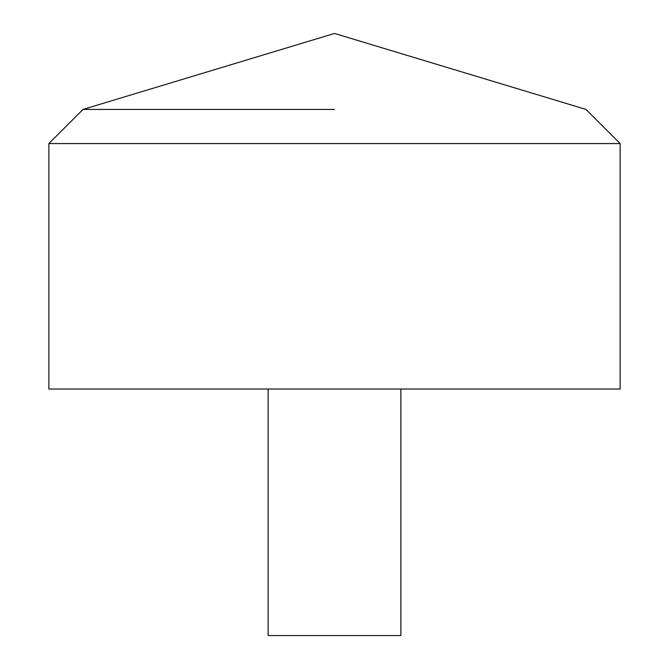 <?xml version="1.0" encoding="UTF-8"?>
<svg xmlns="http://www.w3.org/2000/svg" width="669" height="669" viewBox="0 0 669 669"><rect width="100%" height="100%" fill="white"/><g stroke="black" fill="none" stroke-linecap="round" stroke-linejoin="round"><path stroke-width="1" d="M620.138 389.024L48.862 389.024L48.862 143.567L620.138 143.567L620.138 389.024M334.5 109.423L83.006 109.423L334.5 109.423M400.873 389.024L400.873 635.55L268.127 635.55L268.127 389.024M620.138 143.567L585.994 109.423L334.5 33.45L83.006 109.423L48.862 143.567"/></g></svg>
